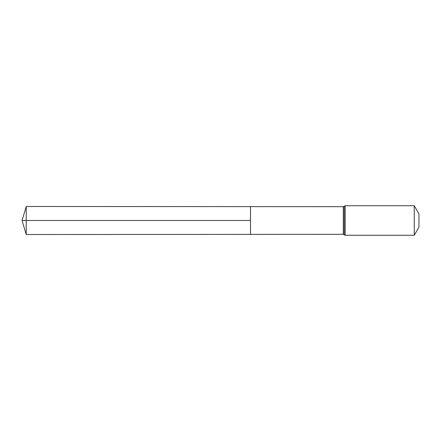 <?xml version="1.0" encoding="UTF-8"?>
<svg xmlns="http://www.w3.org/2000/svg" width="441" height="441" viewBox="0 0 441 441"><rect width="100%" height="100%" fill="white"/><g stroke="black" fill="none" stroke-linecap="round" stroke-linejoin="round"><path stroke-width="0.33" stroke-dasharray="2.21 1.65" d="M250.51 206.625L250.51 234.375L250.51 206.625M418.95 213.863L418.95 227.137M414.264 205.743L414.264 235.257M26.24 206.482L26.24 234.518M343.296 206.68L343.296 234.32M345.176 205.743L345.176 235.257M344.234 206.212L344.234 234.788"/><path stroke-width="0.66" d="M250.51 220.5L250.51 206.625L26.24 206.482L26.24 234.518L250.51 234.375L250.51 206.625L343.296 206.68L343.296 234.32L250.51 234.375L250.51 220.5M414.264 205.743L414.264 235.257L418.95 227.137L418.95 213.863L414.264 205.743L345.176 205.743L343.296 206.68M26.24 206.482L22.05 220.5L250.51 220.5L22.05 220.5L26.24 234.518M414.264 235.257L345.176 235.257L345.176 205.743M345.176 235.257L344.234 234.788L344.234 206.212M344.234 234.788L343.296 234.32"/></g></svg>
